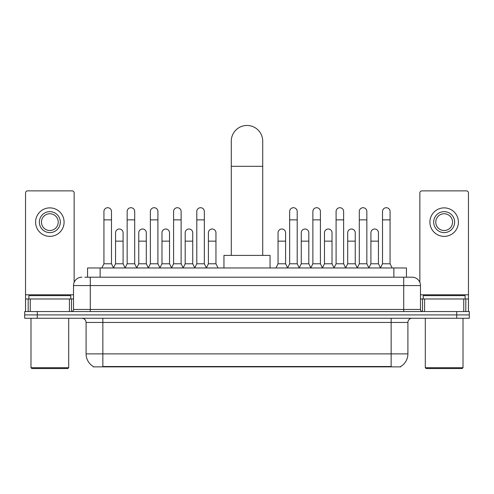 <?xml version="1.0" encoding="UTF-8"?>
<svg xmlns="http://www.w3.org/2000/svg" width="494" height="494" viewBox="0 0 494 494"><rect width="100%" height="100%" fill="white"/><g stroke="black" fill="none" stroke-linecap="round" stroke-linejoin="round"><path stroke-width="0.74" d="M84.832 277.19L90.278 277.19L84.832 277.19L87.562 277.19L87.562 267.97L406.439 267.97L406.439 277.19M400.788 366.455L400.788 366.863L93.212 366.863L93.212 366.455M93.335 366.529A14.666 14.666 0 0 1 86.092 353.877L102.851 353.877L102.851 366.529L391.149 366.529L391.149 353.877L407.908 353.877L407.908 322.446A4.193 4.193 0 0 1 412.101 318.26M86.092 353.877L86.092 322.446C85.839 319.902 84.443 318.507 81.899 318.26M400.665 366.529A14.666 14.666 0 0 0 407.908 353.877M37.272 311.553L469.3 311.553L469.3 314.906L24.7 314.906L24.7 318.26L37.272 318.26L37.272 314.906L24.7 314.906L24.7 311.553L37.272 311.553L37.272 314.906L469.3 314.906L469.3 318.26L37.272 318.26M81.899 277.19A8.379 8.379 0 0 0 73.52 285.575L73.52 309.46A2.093 2.093 0 0 1 71.42 311.553M412.101 277.19L403.721 277.19L412.101 277.19A8.379 8.379 0 0 1 420.48 285.575L420.48 309.46C420.604 310.732 421.302 311.43 422.58 311.553M420.48 285.575L90.278 285.575L90.278 277.19L403.721 277.19L403.721 309.46L420.48 309.46M69.432 311.553L69.432 298.981L30.251 298.981L30.251 311.553M74.149 282.389L74.149 192.963A2.093 2.093 0 0 0 72.05 190.869L27.633 190.869A2.093 2.093 0 0 0 25.54 192.963L25.54 298.981L30.251 298.981M69.432 298.981L73.52 298.981M25.54 311.553L25.54 298.981M49.845 211.654A10.479 10.479 0 0 0 39.366 222.127A10.479 10.479 0 0 0 49.845 232.606A10.479 10.479 0 0 0 60.317 222.127A10.479 10.479 0 0 0 49.845 211.654M49.845 213.748A8.379 8.379 0 0 0 41.459 222.127A8.379 8.379 0 0 0 49.845 230.513A8.379 8.379 0 0 0 58.224 222.127A8.379 8.379 0 0 0 49.845 213.748M49.845 236.379A14.246 14.246 0 0 0 64.09 222.127A14.246 14.246 0 0 0 49.845 207.881A14.246 14.246 0 0 0 35.593 222.127A14.246 14.246 0 0 0 49.845 236.379M67.863 368.543L31.826 368.543L30.986 367.703L68.697 367.703L67.863 368.543M30.986 318.26L30.986 367.703M68.697 318.26L68.697 367.703M70.796 298.981L70.796 295.628L28.893 295.628L28.893 298.981M231.285 255.404L231.285 141.173A15.715 15.715 0 0 1 247 125.457A15.715 15.715 0 0 1 262.715 141.173A15.715 15.715 0 0 0 247 125.457M262.715 255.404L262.715 141.173M270.045 267.97L270.045 255.404L223.955 255.404L223.955 267.97M101.844 267.97L103.938 263.784L111.483 263.784L113.577 267.97M111.483 263.784L111.483 211.488A3.773 3.773 0 0 0 107.711 207.715A3.773 3.773 0 0 1 107.951 207.721M103.938 263.784L103.938 219.867L111.483 219.867M103.938 219.867L103.938 211.488A3.773 3.773 0 0 1 107.711 207.715M125.062 267.97L127.156 263.784L134.695 263.784L136.795 267.97M134.695 263.784L134.695 211.488A3.773 3.773 0 0 0 130.929 207.715A3.773 3.773 0 0 1 131.163 207.721M127.156 263.784L127.156 219.867L134.695 219.867M127.156 219.867L127.156 211.488A3.773 3.773 0 0 1 130.929 207.715M148.274 267.97L150.367 263.784L157.913 263.784L160.007 267.97M157.913 263.784L157.913 211.488A3.773 3.773 0 0 0 154.14 207.715A3.773 3.773 0 0 1 154.375 207.721M150.367 263.784L150.367 219.867L157.913 219.867M150.367 219.867L150.367 211.488A3.773 3.773 0 0 1 154.14 207.715M171.492 267.97L173.585 263.784L181.125 263.784L183.225 267.97M181.125 263.784L181.125 211.488A3.773 3.773 0 0 0 177.358 207.715A3.773 3.773 0 0 1 177.593 207.721M173.585 263.784L173.585 219.867L181.125 219.867M173.585 219.867L173.585 211.488A3.773 3.773 0 0 1 177.358 207.715M194.704 267.97L196.797 263.784L204.343 263.784L206.436 267.97M204.343 263.784L204.343 211.488A3.773 3.773 0 0 0 200.57 207.715A3.773 3.773 0 0 1 200.805 207.721M196.797 263.784L196.797 219.867L204.343 219.867M196.797 219.867L196.797 211.488A3.773 3.773 0 0 1 200.57 207.715M287.564 267.97L289.657 263.784L297.203 263.784L299.296 267.97M297.203 263.784L297.203 211.488A3.773 3.773 0 0 0 293.43 207.715A3.773 3.773 0 0 1 293.664 207.721M289.657 263.784L289.657 219.867L297.203 219.867M289.657 219.867L289.657 211.488A3.773 3.773 0 0 1 293.43 207.715M310.775 267.97L312.875 263.784L320.415 263.784L322.508 267.97M320.415 263.784L320.415 211.488A3.773 3.773 0 0 0 316.642 207.715A3.773 3.773 0 0 1 316.882 207.721M312.875 263.784L312.875 219.867L320.415 219.867M312.875 219.867L312.875 211.488A3.773 3.773 0 0 1 316.642 207.715M333.993 267.97L336.087 263.784L343.633 263.784L345.726 267.97M343.633 263.784L343.633 211.488A3.773 3.773 0 0 0 339.86 207.715A3.773 3.773 0 0 1 340.094 207.721M336.087 263.784L336.087 219.867L343.633 219.867M336.087 219.867L336.087 211.488A3.773 3.773 0 0 1 339.86 207.715M357.205 267.97L359.305 263.784L366.844 263.784L368.938 267.97M366.844 263.784L366.844 211.488A3.773 3.773 0 0 0 363.071 207.715A3.773 3.773 0 0 1 363.312 207.721M359.305 263.784L359.305 219.867L366.844 219.867M359.305 219.867L359.305 211.488A3.773 3.773 0 0 1 363.071 207.715M380.423 267.97L382.517 263.784L390.062 263.784L392.156 267.97M390.062 263.784L390.062 211.488A3.773 3.773 0 0 0 386.289 207.715A3.773 3.773 0 0 1 386.524 207.721M382.517 263.784L382.517 219.867L390.062 219.867M382.517 219.867L382.517 211.488A3.773 3.773 0 0 1 386.289 207.715M113.515 267.847L115.547 263.784L123.092 263.784L125.124 267.847M123.092 263.784L123.092 232.773A3.773 3.773 0 0 0 119.554 229.012A3.773 3.773 0 0 1 123.092 232.773M115.547 263.784L115.547 241.152L123.092 241.152M115.547 241.152L115.547 232.773A3.773 3.773 0 0 1 119.554 229.012M136.733 267.847L138.765 263.784L146.304 263.784L148.336 267.847M146.304 263.784L146.304 232.773A3.773 3.773 0 0 0 142.772 229.012A3.773 3.773 0 0 1 146.304 232.773M138.765 263.784L138.765 241.152L146.304 241.152M138.765 241.152L138.765 232.773A3.773 3.773 0 0 1 142.772 229.012M159.945 267.847L161.976 263.784L169.522 263.784L171.554 267.847M169.522 263.784L169.522 232.773A3.773 3.773 0 0 0 165.984 229.012A3.773 3.773 0 0 1 169.522 232.773M161.976 263.784L161.976 241.152L169.522 241.152M161.976 241.152L161.976 232.773A3.773 3.773 0 0 1 165.984 229.012M183.157 267.847L185.194 263.784L192.734 263.784L194.766 267.847M192.734 263.784L192.734 232.773A3.773 3.773 0 0 0 189.202 229.012A3.773 3.773 0 0 1 192.734 232.773M185.194 263.784L185.194 241.152L192.734 241.152M185.194 241.152L185.194 232.773A3.773 3.773 0 0 1 189.202 229.012M206.375 267.847L208.406 263.784L215.952 263.784L218.045 267.97M215.952 263.784L215.952 232.773A3.773 3.773 0 0 0 212.414 229.012A3.773 3.773 0 0 1 215.952 232.773M208.406 263.784L208.406 241.152L215.952 241.152M208.406 241.152L208.406 232.773A3.773 3.773 0 0 1 212.414 229.012M275.955 267.97L278.048 263.784L285.594 263.784L287.625 267.847M285.594 263.784L285.594 232.773A3.773 3.773 0 0 0 282.062 229.012A3.773 3.773 0 0 1 285.594 232.773M278.048 263.784L278.048 241.152L285.594 241.152M278.048 241.152L278.048 232.773A3.773 3.773 0 0 1 282.062 229.012M299.234 267.847L301.266 263.784L308.806 263.784L310.843 267.847M308.806 263.784L308.806 232.773A3.773 3.773 0 0 0 305.273 229.012A3.773 3.773 0 0 1 308.806 232.773M301.266 263.784L301.266 241.152L308.806 241.152M301.266 241.152L301.266 232.773A3.773 3.773 0 0 1 305.273 229.012M322.446 267.847L324.478 263.784L332.024 263.784L334.055 267.847M332.024 263.784L332.024 232.773A3.773 3.773 0 0 0 328.491 229.012A3.773 3.773 0 0 1 332.024 232.773M324.478 263.784L324.478 241.152L332.024 241.152M324.478 241.152L324.478 232.773A3.773 3.773 0 0 1 328.491 229.012M345.664 267.847L347.696 263.784L355.235 263.784L357.267 267.847M355.235 263.784L355.235 232.773A3.773 3.773 0 0 0 351.703 229.012A3.773 3.773 0 0 1 355.235 232.773M347.696 263.784L347.696 241.152L355.235 241.152M347.696 241.152L347.696 232.773A3.773 3.773 0 0 1 351.703 229.012M368.876 267.847L370.908 263.784L378.453 263.784L380.485 267.847M378.453 263.784L378.453 232.773A3.773 3.773 0 0 0 374.915 229.012A3.773 3.773 0 0 1 378.453 232.773M370.908 263.784L370.908 241.152L378.453 241.152M370.908 241.152L370.908 232.773A3.773 3.773 0 0 1 374.915 229.012M463.749 311.553L463.749 298.981L424.568 298.981L424.568 311.553M468.46 311.553L468.46 298.981L468.46 311.553M463.749 298.981L468.46 298.981L468.46 192.963A2.093 2.093 0 0 0 466.367 190.869L421.95 190.869A2.093 2.093 0 0 0 419.851 192.963L419.851 282.389M420.48 298.981L424.568 298.981M444.155 211.654A10.479 10.479 0 0 0 433.683 222.127A10.479 10.479 0 0 0 444.155 232.606A10.479 10.479 0 0 0 454.634 222.127A10.479 10.479 0 0 0 444.155 211.654M444.155 213.748A8.379 8.379 0 0 0 435.776 222.127A8.379 8.379 0 0 0 444.155 230.513A8.379 8.379 0 0 0 452.541 222.127A8.379 8.379 0 0 0 444.155 213.748M444.155 236.379A14.246 14.246 0 0 0 458.407 222.127A14.246 14.246 0 0 0 444.155 207.881A14.246 14.246 0 0 0 429.91 222.127A14.246 14.246 0 0 0 444.155 236.379M462.174 368.543L426.137 368.543L425.303 367.703L463.014 367.703L462.174 368.543M425.303 318.26L425.303 367.703M463.014 318.26L463.014 367.703M465.107 298.981L465.107 295.628L423.204 295.628L423.204 298.981M389.476 366.863L389.476 366.455M104.524 366.863L104.524 366.455M100.134 277.19L100.134 267.97M393.866 277.19L393.866 267.97M391.149 318.26L391.149 322.446L86.092 322.446M407.908 322.446L391.149 322.446L391.149 353.877L102.851 353.877L102.851 318.26M456.728 318.26L456.728 311.553M90.278 311.553L90.278 285.575L73.52 285.575M73.52 309.46L403.721 309.46L403.721 311.553M73.52 294.788L25.54 294.788M71.494 298.981L71.494 311.553M25.571 298.981L25.571 311.553M28.189 311.553L28.189 298.981M231.285 166.311L262.715 166.311M468.46 294.788L420.48 294.788M468.429 311.553L468.429 298.981M465.811 298.981L465.811 311.553M422.506 311.553L422.506 298.981"/></g></svg>
